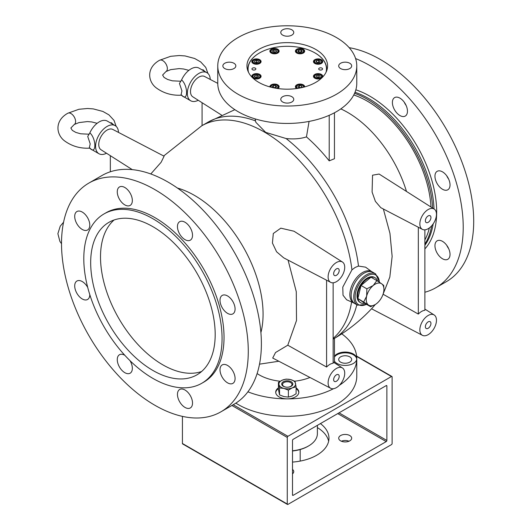 <?xml version="1.0" encoding="UTF-8"?>
<svg xmlns="http://www.w3.org/2000/svg" width="531" height="531" viewBox="0 0 531 531"><rect width="100%" height="100%" fill="white"/><g stroke="black" fill="none" stroke-linecap="round" stroke-linejoin="round"><path stroke-width="0.8" d="M341.772 333.84A69.508 40.13 180 0 1 356.772 358.744L356.772 376.147A69.508 40.13 180 0 1 312.341 413.576A69.508 40.13 180 0 1 235.85 403.148M349.776 356.852A6.485 3.744 180 0 1 351.675 359.5A6.485 3.744 180 0 1 347.672 362.958A6.485 3.744 180 0 1 340.603 362.149A6.485 3.744 180 0 1 338.705 359.5A6.485 3.744 180 0 1 342.707 356.042A6.485 3.744 180 0 1 349.776 356.852M334.45 361.213A11.563 6.677 0 0 0 337.012 363.463A11.563 6.677 0 0 0 349.617 364.91A11.563 6.677 0 0 0 356.752 358.744A69.508 40.13 180 0 1 339.349 385.32M333.521 388.699A69.508 40.13 180 0 1 247.911 391.818M278.43 387.882A11.563 6.677 0 0 0 275.708 392.183A11.563 6.677 0 0 0 279.094 396.903A11.563 6.677 0 0 0 295.442 396.903A11.563 6.677 0 0 0 298.827 392.183A11.563 6.677 0 0 0 296.106 387.882M356.752 358.744A11.563 6.677 0 0 0 353.367 354.024A11.563 6.677 0 0 0 334.45 356.274M309.965 377.475A39.599 22.86 180 0 1 294.771 381.192M280.195 381.238A39.599 22.86 180 0 1 257.117 373.558M255.106 118.884L255.842 122.289L265.679 132.365L286.09 138.531C293.729 139.354 300.519 138.81 306.46 136.892L309.075 121.413M329.207 115.313L329.207 160.866A124.214 71.718 -120 0 0 306.46 136.892M329.207 160.866L334.45 158.723L334.45 112.778M340.816 108.895A90.356 52.171 60 0 1 347.626 112.406A90.356 52.171 60 0 1 406.474 191.439M371.501 271.494L365.56 267.159L358.485 266.071L355.146 267.451L351.934 269.854L342.787 287.105L343.006 295.216L346.63 299.783L353.427 302.789M434.172 209.048L379.114 174.042L372.55 175.197L372.092 192.056L375.39 201.368L380.78 207.661L422.43 229.385A11.748 6.784 -60 0 1 420.446 220.026A11.748 6.784 -60 0 1 428.159 209.546A11.748 6.784 -60 0 1 434.172 209.048A11.748 6.784 -60 0 1 434.033 222.529A11.748 6.784 -60 0 1 422.43 229.385M383.369 209.008L389.953 233.355L392.143 256.407L389.827 277.069L383.017 294.347M375.264 304.535L373.333 306.818C361.737 319.582 348.455 330.289 333.501 338.944A125.236 72.302 60 0 0 356.825 304.754M221.593 115.121L192.786 96.801A11.748 6.784 -60 0 1 192.932 83.327A11.748 6.784 -60 0 1 204.528 76.464L217.763 83.367M424.88 229.837L424.88 310.296A12.067 6.969 120 0 0 421.607 311.431A12.067 6.969 120 0 0 418.328 314.08L383.097 294.24M428.159 315.48A11.748 6.784 -60 0 1 434.172 314.983A11.748 6.784 -60 0 1 434.033 328.463A11.748 6.784 -60 0 1 422.43 335.326A11.748 6.784 -60 0 1 420.446 325.961A11.748 6.784 -60 0 1 428.159 315.48M288.067 260.117L296.278 291.705L296.51 320.512L287.789 345.196L275.549 352.524L272.702 358.04L330.694 388.294A11.748 6.784 -60 0 1 328.702 378.928A11.748 6.784 -60 0 1 336.415 368.448A11.748 6.784 -60 0 1 342.435 367.95A11.748 6.784 -60 0 1 342.289 381.431A11.748 6.784 -60 0 1 330.694 388.294M342.435 262.015L294.001 231.224L280.806 228.164L273.312 233.494L272.43 243.059L276.571 251.76L283.7 257.84L330.694 282.353A11.748 6.784 -60 0 1 328.702 272.994A11.748 6.784 -60 0 1 336.415 262.513A11.748 6.784 -60 0 1 342.435 262.015A11.748 6.784 -60 0 1 342.289 275.489A11.748 6.784 -60 0 1 330.694 282.353M150.791 173.969L161.145 162.247L164.099 156.2L112.784 129.431A11.748 6.784 -60 0 0 101.189 136.294A11.748 6.784 -60 0 0 101.043 149.769L132.285 169.635M333.143 282.804L333.143 363.264A12.067 6.969 120 0 0 329.864 364.399A12.067 6.969 120 0 0 326.585 367.047L287.789 345.196M356.772 65.91L356.772 83.314A69.508 40.13 180 0 1 313.867 120.384A69.508 40.13 180 0 1 238.12 111.689A69.508 40.13 180 0 1 217.763 83.314L217.763 65.91A69.508 40.13 180 0 1 260.668 28.833A69.508 40.13 180 0 1 336.415 37.535A69.508 40.13 180 0 1 356.772 65.91A69.508 40.13 180 0 1 287.271 106.034A69.508 40.13 180 0 1 217.763 65.91M353.772 94.983A90.356 52.171 60 0 1 367.213 101.096A90.356 52.171 60 0 1 430.98 207.017M429.347 227.938A90.356 52.171 60 0 1 424.88 239.926M432.626 208.066A92.673 53.505 -120 0 0 367.213 99.204A92.673 53.505 -120 0 0 354.575 93.323M424.88 244.107A92.673 53.505 -120 0 0 431.657 225.814M334.45 362.879L334.45 338.393M202.079 102.709L202.079 125.601M110.335 155.676L110.335 171.779M418.328 227.248L418.328 314.08M326.585 280.215L326.585 367.047M220.929 411.817L234.032 404.25A132.06 76.245 -120 0 0 234.032 251.76A132.06 76.245 -120 0 0 101.972 175.515L88.869 183.082A132.06 76.245 -120 0 0 68.625 288.904A132.06 76.245 -120 0 0 154.899 405.279A132.06 76.245 -120 0 0 220.929 411.817A132.06 76.245 -120 0 0 220.929 259.327A132.06 76.245 -120 0 0 88.869 183.082M82.245 229.458A10.66 6.153 -120 0 0 87.575 229.989A10.66 6.153 -120 0 0 87.575 217.683A10.66 6.153 -120 0 0 76.915 211.53A10.66 6.153 -120 0 0 75.283 220.066A10.66 6.153 -120 0 0 82.245 229.458M87.715 287.424A10.66 6.153 -120 0 0 76.915 281.025A10.66 6.153 -120 0 0 75.283 289.568A10.66 6.153 -120 0 0 82.245 298.96A10.66 6.153 -120 0 0 87.575 299.484A10.66 6.153 -120 0 0 89.785 294.619M124.792 355.259A10.66 6.153 -120 0 0 119.475 354.735A10.66 6.153 -120 0 0 117.842 363.277A10.66 6.153 -120 0 0 124.805 372.669A10.66 6.153 -120 0 0 130.135 373.2A10.66 6.153 -120 0 0 129.989 360.649M184.987 407.416A10.66 6.153 -120 0 0 190.317 407.947A10.66 6.153 -120 0 0 190.317 395.641A10.66 6.153 -120 0 0 179.664 389.488A10.66 6.153 -120 0 0 178.031 398.024A10.66 6.153 -120 0 0 184.987 407.416M227.547 382.844A10.66 6.153 -120 0 0 232.877 383.375A10.66 6.153 -120 0 0 232.877 371.069A10.66 6.153 -120 0 0 222.217 364.916A10.66 6.153 -120 0 0 220.584 373.452A10.66 6.153 -120 0 0 227.547 382.844M227.547 313.35A10.66 6.153 -120 0 0 232.877 313.874A10.66 6.153 -120 0 0 232.877 301.568A10.66 6.153 -120 0 0 222.217 295.415A10.66 6.153 -120 0 0 220.584 303.958A10.66 6.153 -120 0 0 227.547 313.35M201.82 383.256L203.785 382.121A97.77 56.445 -120 0 0 203.785 269.23A97.77 56.445 -120 0 0 106.014 212.778L104.049 213.913A97.77 56.445 -120 0 0 89.062 292.262A97.77 56.445 -120 0 0 152.935 378.417A97.77 56.445 -120 0 0 201.82 383.256A97.77 56.445 -120 0 0 201.82 270.365A97.77 56.445 -120 0 0 104.049 213.913M184.987 239.64A10.66 6.153 -120 0 0 190.317 240.165A10.66 6.153 -120 0 0 190.317 227.859A10.66 6.153 -120 0 0 179.664 221.706A10.66 6.153 -120 0 0 178.031 230.248A10.66 6.153 -120 0 0 184.987 239.64M124.805 204.886A10.66 6.153 -120 0 0 130.135 205.417A10.66 6.153 -120 0 0 130.135 193.111A10.66 6.153 -120 0 0 119.475 186.958A10.66 6.153 -120 0 0 117.842 195.501A10.66 6.153 -120 0 0 124.805 204.886M152.935 370.472A88.04 50.83 -120 0 0 196.955 374.833A88.04 50.83 -120 0 0 196.955 273.173A88.04 50.83 -120 0 0 108.915 222.343A88.04 50.83 -120 0 0 95.414 292.886A88.04 50.83 -120 0 0 152.935 370.472M442.489 241.346A10.66 6.153 60 0 1 449.452 250.738A10.66 6.153 60 0 1 447.819 259.281A10.66 6.153 60 0 1 437.159 253.128A10.66 6.153 60 0 1 437.159 240.822A10.66 6.153 60 0 1 442.489 241.346M442.489 171.852A10.66 6.153 60 0 1 449.452 181.244A10.66 6.153 60 0 1 447.819 189.786A10.66 6.153 60 0 1 437.159 183.626A10.66 6.153 60 0 1 437.159 171.321A10.66 6.153 60 0 1 442.489 171.852M399.929 98.142A10.66 6.153 60 0 1 406.892 107.527A10.66 6.153 60 0 1 405.259 116.07A10.66 6.153 60 0 1 394.599 109.917A10.66 6.153 60 0 1 394.599 97.611A10.66 6.153 60 0 1 399.929 98.142M424.88 292.236A132.06 76.245 -120 0 0 435.865 287.722A132.06 76.245 -120 0 0 453.129 172.688A132.06 76.245 -120 0 0 355.604 58.569M435.865 287.722L446.352 281.669A132.06 76.245 -120 0 0 459.308 155.384A132.06 76.245 -120 0 0 349.179 47.671M448.688 248.681A10.66 6.153 60 0 1 446.777 245.368M448.688 179.179A10.66 6.153 60 0 1 446.777 175.874M406.129 105.47A10.66 6.153 60 0 1 404.217 102.158M447.507 177.334A97.77 56.445 -120 0 0 447.341 176.697M405.697 104.567A97.77 56.445 -120 0 0 405.226 104.109M315.772 49.449A40.316 23.278 180 0 1 327.581 65.91A40.316 23.278 180 0 1 287.271 89.181A40.316 23.278 180 0 1 246.955 65.91A40.316 23.278 180 0 1 271.839 44.405A40.316 23.278 180 0 1 315.772 49.449M224.759 68.559A6.485 3.744 0 0 0 231.828 69.369A6.485 3.744 0 0 0 235.837 65.91A6.485 3.744 0 0 0 229.346 62.16A6.485 3.744 0 0 0 222.861 65.91A6.485 3.744 0 0 0 224.759 68.559M282.684 35.112A6.485 3.744 0 0 0 289.753 35.929A6.485 3.744 0 0 0 293.756 32.464A6.485 3.744 0 0 0 287.271 28.72A6.485 3.744 0 0 0 280.78 32.464A6.485 3.744 0 0 0 282.684 35.112M340.603 68.559A6.485 3.744 0 0 0 347.672 69.369A6.485 3.744 0 0 0 351.675 65.91A6.485 3.744 0 0 0 345.19 62.16A6.485 3.744 0 0 0 338.705 65.91A6.485 3.744 0 0 0 340.603 68.559M282.684 101.998A6.485 3.744 0 0 0 289.753 102.808A6.485 3.744 0 0 0 293.756 99.35A6.485 3.744 0 0 0 287.271 95.6A6.485 3.744 0 0 0 280.78 99.35A6.485 3.744 0 0 0 282.684 101.998M428.159 321.852A3.936 2.277 120 0 0 425.583 325.324A3.936 2.277 120 0 0 426.187 328.483A3.936 2.277 120 0 0 430.13 326.207A3.936 2.277 120 0 0 430.13 321.66A3.936 2.277 120 0 0 428.159 321.852M336.415 374.82A3.936 2.277 120 0 0 333.846 378.291A3.936 2.277 120 0 0 334.45 381.45A3.936 2.277 120 0 0 338.386 379.174A3.936 2.277 120 0 0 338.386 374.627A3.936 2.277 120 0 0 336.415 374.82M336.415 268.885A3.936 2.277 120 0 0 333.846 272.357A3.936 2.277 120 0 0 334.45 275.516A3.936 2.277 120 0 0 338.386 273.239A3.936 2.277 120 0 0 338.386 268.693A3.936 2.277 120 0 0 336.415 268.885M428.159 215.918A3.936 2.277 120 0 0 425.583 219.389A3.936 2.277 120 0 0 426.187 222.549A3.936 2.277 120 0 0 430.13 220.272A3.936 2.277 120 0 0 430.13 215.725A3.936 2.277 120 0 0 428.159 215.918M334.45 357.031A11.563 6.677 180 0 1 353.367 354.781A11.563 6.677 180 0 1 356.732 359.122M275.728 392.562A11.563 6.677 180 0 1 278.43 388.639M296.106 388.639A11.563 6.677 180 0 1 298.814 392.562M114.099 219.98A88.04 50.83 -120 0 0 106.671 291.705A88.04 50.83 -120 0 0 162.758 364.797A88.04 50.83 -120 0 0 201.594 371.514M253.161 69.973A1.945 1.122 0 0 0 255.849 68.937A1.945 1.122 0 0 0 253.904 67.809A1.945 1.122 0 0 0 251.959 68.937A1.945 1.122 0 0 0 253.161 69.973M319.888 69.973A1.945 1.122 0 0 0 322.576 68.937A1.945 1.122 0 0 0 320.631 67.809A1.945 1.122 0 0 0 318.686 68.937A1.945 1.122 0 0 0 319.888 69.973M326.034 72.289A39.201 22.634 0 0 0 314.989 52.934A39.201 22.634 0 0 0 259.546 52.934A39.201 22.634 0 0 0 248.501 72.289M316.317 64.032A4.633 2.675 0 0 0 322.729 61.563A4.633 2.675 0 0 0 318.089 58.888A4.633 2.675 0 0 0 313.456 61.563A4.633 2.675 0 0 0 316.317 64.032M298.263 53.611A4.633 2.675 0 0 0 304.668 51.142A4.633 2.675 0 0 0 300.035 48.46A4.633 2.675 0 0 0 295.402 51.142A4.633 2.675 0 0 0 298.263 53.611M272.728 53.611A4.633 2.675 0 0 0 279.133 51.142A4.633 2.675 0 0 0 274.5 48.46A4.633 2.675 0 0 0 269.867 51.142A4.633 2.675 0 0 0 272.728 53.611M254.674 64.032A4.633 2.675 0 0 0 261.079 61.563A4.633 2.675 0 0 0 256.446 58.888A4.633 2.675 0 0 0 251.813 61.563A4.633 2.675 0 0 0 254.674 64.032M252.69 77.871A4.633 2.675 0 0 0 254.674 78.774A4.633 2.675 0 0 0 261.079 76.305A4.633 2.675 0 0 0 256.446 73.63A4.633 2.675 0 0 0 251.813 76.305A4.633 2.675 0 0 0 252.238 77.426M277.905 88.544A4.633 2.675 0 0 0 279.133 86.732A4.633 2.675 0 0 0 274.5 84.057A4.633 2.675 0 0 0 269.867 86.732A4.633 2.675 0 0 0 269.881 86.905M304.661 86.905A4.633 2.675 0 0 0 304.668 86.732A4.633 2.675 0 0 0 300.035 84.057A4.633 2.675 0 0 0 295.402 86.732A4.633 2.675 0 0 0 296.63 88.544M322.304 77.426A4.633 2.675 0 0 0 322.729 76.305A4.633 2.675 0 0 0 318.089 73.63A4.633 2.675 0 0 0 313.456 76.305A4.633 2.675 0 0 0 316.317 78.774A4.633 2.675 0 0 0 321.846 77.871M248.083 71.373A39.387 22.74 180 0 1 247.884 69.083A39.387 22.74 180 0 1 259.42 53.007A39.387 22.74 180 0 1 259.486 52.967M315.056 52.967A39.387 22.74 180 0 1 315.122 53.007A39.387 22.74 180 0 1 326.658 69.083A39.387 22.74 180 0 1 326.459 71.373M319.635 62.452L317.525 62.784L315.978 61.888L316.549 60.673L318.66 60.342L320.2 61.238L319.635 62.452M315.633 62.983A3.478 2.005 0 0 0 320.551 62.983A3.478 2.005 0 0 0 320.551 60.142A3.478 2.005 0 0 0 315.633 60.142A3.478 2.005 0 0 0 315.633 62.983M315.48 60.242A3.936 2.277 0 0 0 315.308 60.335A3.936 2.277 0 0 0 314.153 61.941A3.936 2.277 0 0 0 315.308 63.547A3.936 2.277 0 0 0 319.602 64.045A3.936 2.277 0 0 0 322.032 61.941A3.936 2.277 0 0 0 320.877 60.335A3.936 2.277 0 0 0 320.704 60.242M316.549 62.213L316.549 60.673M317.02 62.492L318.66 62.233L318.66 60.342M319.164 62.525L318.66 62.233M319.118 62.539A1.892 1.095 0 0 0 317.604 62.399A1.892 1.095 0 0 0 317.087 62.532M316.197 75.674L318.089 75.044L319.987 75.674L319.987 76.935L318.089 77.566L316.197 76.935L316.197 75.674L316.197 76.935M314.617 76.305A3.478 2.005 0 0 0 319.423 78.157A3.478 2.005 0 0 0 320.551 74.884A3.478 2.005 0 0 0 315.633 74.884A3.478 2.005 0 0 0 314.617 76.305M315.48 74.984A3.936 2.277 0 0 0 315.308 75.077A3.936 2.277 0 0 0 314.153 76.683A3.936 2.277 0 0 0 318.089 78.96A3.936 2.277 0 0 0 322.032 76.683A3.936 2.277 0 0 0 320.877 75.077A3.936 2.277 0 0 0 320.704 74.984M314.153 77.712L314.153 76.683M318.089 76.935L319.038 77.254A1.892 1.095 0 0 0 317.146 77.254L318.089 76.935L318.089 75.044M319.987 76.935L319.987 75.674M300.387 87.914L298.488 87.622L297.924 86.4L299.471 85.511L301.581 85.836L302.146 87.057L300.805 87.827M303.4 87.237A3.478 2.005 0 0 0 302.491 85.312A3.478 2.005 0 0 0 297.579 85.312L297.579 85.312A3.478 2.005 0 0 0 297.977 88.345M297.426 85.405A3.936 2.277 0 0 0 297.254 85.498L297.254 85.498A3.936 2.277 0 0 0 296.099 87.111A3.936 2.277 0 0 0 296.929 88.504M303.978 87.091A3.936 2.277 0 0 0 302.823 85.498A3.936 2.277 0 0 0 302.65 85.405M299.471 85.511L299.471 87.403L298.966 87.695M299.471 87.403L301.11 87.655M301.581 87.383L301.581 85.836M301.037 87.695A1.892 1.095 0 0 0 300.526 87.569A1.892 1.095 0 0 0 299.013 87.701M273.332 87.748L272.317 86.732L273.412 85.637L275.596 85.637L276.684 86.732L275.596 87.821L273.691 87.821M276.558 88.345A3.478 2.005 0 0 0 276.956 85.312A3.478 2.005 0 0 0 274.5 84.721A3.478 2.005 0 0 0 272.045 85.312A3.478 2.005 0 0 0 271.142 87.237M271.892 85.405A3.936 2.277 0 0 0 271.719 85.498A3.936 2.277 0 0 0 270.564 87.091M277.613 88.504A3.936 2.277 0 0 0 278.443 87.111A3.936 2.277 0 0 0 277.288 85.498A3.936 2.277 0 0 0 277.116 85.405M273.259 87.675L273.412 85.637M275.596 85.637L275.596 87.529L273.412 87.529M275.662 87.754A1.892 1.095 0 0 0 274.5 87.529A1.892 1.095 0 0 0 273.352 87.754M254.9 75.415L257.011 75.09L258.557 75.979L257.993 77.201L255.882 77.526L254.336 76.63L254.9 75.415L254.9 76.955M253.838 74.984A3.936 2.277 0 0 0 253.659 75.077A3.936 2.277 0 0 0 252.504 76.683A3.936 2.277 0 0 0 256.446 78.96A3.936 2.277 0 0 0 260.382 76.683A3.936 2.277 0 0 0 259.228 75.077L258.902 74.884A3.478 2.005 0 0 0 253.991 74.884A3.478 2.005 0 0 0 253.991 77.725A3.478 2.005 0 0 0 258.902 77.725A3.478 2.005 0 0 0 258.902 74.884L259.228 75.077A3.936 2.277 0 0 0 259.055 74.984M255.371 77.234L257.011 76.982L257.011 75.09M257.515 77.274L257.011 76.982M257.469 77.28A1.892 1.095 0 0 0 255.955 77.141A1.892 1.095 0 0 0 255.444 77.274M256.446 62.193L255.497 62.505A1.892 1.095 0 0 1 257.389 62.505L257.396 62.512A1.892 1.095 0 0 0 257.389 62.505L256.446 62.193L256.446 60.302L258.338 60.932L258.338 62.193L256.446 62.824L254.555 62.193L254.555 60.932L254.555 62.193M256.446 60.302L254.555 60.932M259.918 61.563A3.478 2.005 0 0 0 258.902 60.142A3.478 2.005 0 0 0 253.991 60.142A3.478 2.005 0 0 0 255.119 63.415A3.478 2.005 0 0 0 259.918 61.563M253.838 60.242A3.936 2.277 0 0 0 253.659 60.335A3.936 2.277 0 0 0 252.504 61.941A3.936 2.277 0 0 0 256.446 64.218A3.936 2.277 0 0 0 260.382 61.941A3.936 2.277 0 0 0 259.228 60.335A3.936 2.277 0 0 0 259.055 60.242M260.382 62.97L260.382 61.941M258.338 62.193L258.338 60.932M276.047 50.246L276.611 51.467L275.065 52.357L272.954 52.031L272.39 50.81L273.936 49.921L276.047 50.246L276.047 51.792M276.956 52.556A3.478 2.005 0 0 0 276.956 49.722A3.478 2.005 0 0 0 272.045 49.722A3.478 2.005 0 0 0 272.045 52.556A3.478 2.005 0 0 0 276.956 52.556M271.892 49.814A3.936 2.277 0 0 0 271.719 49.907A3.936 2.277 0 0 0 270.564 51.52A3.936 2.277 0 0 0 272.994 53.618A3.936 2.277 0 0 0 277.288 53.127A3.936 2.277 0 0 0 278.443 51.52A3.936 2.277 0 0 0 277.288 49.907A3.936 2.277 0 0 0 277.116 49.814M275.576 52.065L273.432 52.104M273.936 51.812L273.936 49.921M275.503 52.104A1.892 1.095 0 0 0 274.992 51.978A1.892 1.095 0 0 0 273.478 52.111M302.219 51.142L301.13 52.23L298.946 52.23L297.851 51.142L298.946 50.047L301.13 50.047L302.219 51.142M300.035 53.146A3.478 2.005 0 0 0 303.247 51.905A3.478 2.005 0 0 0 302.491 49.722A3.478 2.005 0 0 0 297.579 49.722A3.478 2.005 0 0 0 296.822 51.905A3.478 2.005 0 0 0 300.035 53.146M297.426 49.814A3.936 2.277 0 0 0 297.254 49.907A3.936 2.277 0 0 0 296.099 51.52A3.936 2.277 0 0 0 300.035 53.79A3.936 2.277 0 0 0 303.978 51.52A3.936 2.277 0 0 0 302.823 49.907A3.936 2.277 0 0 0 302.65 49.814M298.794 52.084L298.946 50.047M301.276 52.084L298.946 51.938M301.13 51.938L301.13 50.047M301.196 52.164A1.892 1.095 0 0 0 300.035 51.938A1.892 1.095 0 0 0 298.88 52.164M375.596 273.857L371.667 271.587A18.074 10.434 120 0 0 350.4 290.019A18.074 10.434 120 0 0 353.593 302.889L354.9 303.646A18.074 10.434 -60 0 1 351.442 298.296A18.074 10.434 -60 0 1 357.834 278.556A18.074 10.434 -60 0 1 372.974 272.343A18.074 10.434 120 0 0 351.708 290.776A18.074 10.434 120 0 0 354.9 303.646L357.522 305.159A18.074 10.434 -60 0 1 354.064 299.809A18.074 10.434 -60 0 1 360.456 280.069A18.074 10.434 -60 0 1 375.596 273.857L379.612 282.406M377.614 281.091A14.443 8.343 120 0 0 375.092 277.753L374.441 277.374A14.443 8.343 120 0 0 362.334 282.339A14.443 8.343 120 0 0 357.224 298.123A14.443 8.343 120 0 0 359.991 302.398L360.649 302.776A14.443 8.343 120 0 0 364.731 303.301L357.881 298.502A14.443 8.343 120 0 0 360.649 302.776M361.027 285.459A14.443 8.343 120 0 0 357.881 298.502L361.027 285.459A14.443 8.343 120 0 1 371.016 277.222L361.027 285.459L366.868 288.831L373.227 285.505L376.851 280.594L371.016 277.222A14.443 8.343 120 0 1 375.092 277.753M370.565 306.672L368.514 305.06A12.512 7.222 120 0 0 375.078 304.641L370.565 306.672L364.731 303.301M363.722 301.873L366.662 296.139A12.512 7.222 120 0 0 368.514 305.06L357.881 298.502M376.851 280.594L381.643 283.786A12.512 7.222 120 0 0 373.227 285.505A12.512 7.222 120 0 0 366.662 296.139L366.868 288.831M375.078 304.641A12.512 7.222 120 0 0 376.93 303.347A12.512 7.222 120 0 0 383.495 292.707A12.512 7.222 120 0 0 383.926 289.315A12.512 7.222 120 0 0 381.643 283.786L383.701 285.399L383.926 289.096M182.418 443.491L287.271 504.025A0.929 0.538 120 0 0 287.463 504.45L182.611 443.916A0.929 0.538 -60 0 1 182.418 443.491L182.418 416.377M356.62 356.095L391.924 376.479A0.929 0.538 120 0 1 392.117 376.904L392.117 443.491A0.929 0.538 120 0 1 391.46 444.626L287.921 504.404A0.929 0.538 120 0 1 287.463 504.45M391.924 376.479A0.929 0.538 120 0 0 391.46 376.525L356.659 356.434M233.222 404.722L287.921 436.303L391.46 376.525M287.921 436.303A0.929 0.538 120 0 0 287.271 437.438L231.914 405.478M287.271 504.025L287.271 437.438M386.873 385.984L386.873 440.464A0.929 0.538 -60 0 1 386.216 441.6L293.165 495.323A0.929 0.538 -60 0 1 292.7 495.37A0.929 0.538 -60 0 1 292.508 494.945L292.508 440.464A0.929 0.538 -60 0 1 293.165 439.329L386.216 385.606A0.929 0.538 -60 0 1 386.681 385.559A0.929 0.538 -60 0 1 386.873 385.984L386.216 385.606M341.367 441.221A6.485 3.744 180 0 1 349.013 441.221M317.385 427.594A41.703 24.074 180 0 1 328.643 441.221M349.776 440.843A6.485 3.744 0 0 0 351.675 438.194A6.485 3.744 0 0 0 345.19 434.451A6.485 3.744 0 0 0 338.705 438.194A6.485 3.744 0 0 0 342.707 441.653A6.485 3.744 0 0 0 349.776 440.843M292.508 473.844A6.485 3.744 0 0 0 293.756 471.634A6.485 3.744 0 0 0 292.508 469.431M292.508 462.083A41.703 24.074 0 0 0 316.755 455.22A41.703 24.074 0 0 0 328.974 438.194A41.703 24.074 0 0 0 320.425 423.592M292.508 450.779A30.121 17.39 0 0 0 300.845 449.18A30.121 17.39 0 0 0 308.564 445.954A30.121 17.39 0 0 0 317.385 433.654L317.385 425.344M308.564 445.954L307.914 446.332A29.192 16.853 180 0 1 300.427 449.458A29.192 16.853 180 0 1 292.508 450.992M284.45 382.3A4.726 2.728 180 0 1 289.395 382.048A4.726 2.728 180 0 1 291.997 384.49A4.726 2.728 180 0 1 287.271 387.218A4.726 2.728 180 0 1 282.545 384.49A4.726 2.728 180 0 1 284.45 382.3M296.106 386.827L292.242 387.876A8.343 4.812 0 0 0 295.555 383.455A8.343 4.812 0 0 0 290.576 379.592A8.343 4.812 0 0 0 282.293 380.15L286.156 379.094L290.576 379.592L294.997 381.304L296.106 386.827L296.106 393.783L292.242 396.046L288.379 397.102L288.379 390.146L283.959 388.433L279.538 387.935L278.43 382.413L278.43 389.369L279.538 394.891L279.538 387.935M288.379 397.102L283.959 396.604L279.538 394.891M288.379 390.146L292.242 387.876A8.343 4.812 0 0 1 283.959 388.433A8.343 4.812 0 0 1 278.981 384.57A8.343 4.812 0 0 1 282.293 380.15L278.43 382.413M283.952 381.437A5.562 3.213 0 0 0 285.061 386.96A5.562 3.213 0 0 0 292.793 383.641A5.562 3.213 0 0 0 283.952 381.437M198.236 100.266A16.215 9.366 -60 0 1 190.695 100.764L182.83 96.224A16.215 9.366 -60 0 1 181.602 95.255C188.246 102.357 188.253 85.889 181.602 79.882A16.215 9.366 -60 0 1 190.941 68.937A16.215 9.366 -60 0 1 199.045 68.134L206.911 72.674A16.215 9.366 -60 0 1 210.256 79.451M207.913 73.411L205.776 67.424L200.698 61.915L194.645 58.483L185.047 55.934L179.299 55.529L170.663 56.306L159.519 60.288C145.746 68.014 148.063 82.126 156.632 88.153C163.774 93.257 171.885 95.607 180.958 95.208L181.954 90.92L179.465 83.493L181.602 79.882M201.992 69.833L203.147 69.82L204.906 71.519M190.695 100.764A16.215 9.366 -60 0 1 188.206 87.768A16.215 9.366 -60 0 1 198.8 73.477A16.215 9.366 -60 0 1 206.911 72.674M106.499 153.233A16.215 9.366 -60 0 1 98.952 153.731L91.086 149.191A16.215 9.366 -60 0 1 89.858 148.222C96.503 155.324 96.509 138.856 89.858 132.843A16.215 9.366 -60 0 1 99.197 121.904A16.215 9.366 -60 0 1 107.308 121.101L115.167 125.641A16.215 9.366 -60 0 1 118.513 132.418M116.17 126.378L114.032 120.391L108.955 114.882L102.901 111.45L93.303 108.901L87.562 108.497L78.92 109.273L67.776 113.256C54.009 120.982 56.326 135.093 64.888 141.12C72.03 146.224 80.141 148.574 89.221 148.176L90.21 143.888L87.728 136.46L89.858 132.843M110.249 122.8L111.404 122.787L113.169 124.48M98.952 153.731A16.215 9.366 -60 0 1 96.463 140.735A16.215 9.366 -60 0 1 107.063 126.444A16.215 9.366 -60 0 1 115.167 125.641M351.934 269.854A125.236 72.302 60 0 0 292.116 153.22A125.236 72.302 60 0 0 201.714 125.814L208.271 122.03A125.236 72.302 60 0 1 255.544 120.922M286.09 138.531A125.236 72.302 60 0 1 358.485 266.071M177.434 188.054A96.927 55.961 60 0 1 194.532 195.421A96.927 55.961 60 0 1 262.334 325.311A96.927 55.961 60 0 1 260.907 332.632M351.608 301.98A125.236 72.302 60 0 1 333.143 338.36M434.006 208.942A92.673 53.505 -120 0 0 368.527 98.447A92.673 53.505 -120 0 0 355.02 92.275M424.88 245.262A92.673 53.505 -120 0 0 433.157 223.903M355.856 89.812A94.525 54.574 60 0 1 369.835 96.177A94.525 54.574 60 0 1 429.008 171.619A94.525 54.574 60 0 1 424.88 248.92M379.326 282.213A17.145 9.897 120 0 0 365.647 276.91A17.145 9.897 120 0 0 355.358 299.657A17.145 9.897 120 0 0 366.45 304.296M339.037 412.846L386.873 440.464M386.216 441.6L337.729 413.603M292.508 494.945L293.165 495.323M159.519 60.288A6.485 3.744 60 0 1 166.004 64.039A6.485 3.744 60 0 1 166.004 71.526L162.599 75.05L164.066 77.426L167.57 79.451L172.369 80.825L180.918 81.243M67.776 113.256A6.485 3.744 60 0 1 74.26 117.006A6.485 3.744 60 0 1 74.26 124.493L70.855 128.017L72.322 130.394L75.827 132.418L80.626 133.792L89.175 134.21M208.271 122.03L234.861 109.671M434.172 314.983L424.88 309.075M422.43 335.326L371.534 308.77M259.52 364.166L278.835 361.239M201.714 125.814L163.687 155.981M342.435 367.95L333.143 362.042M333.143 339.15L333.501 338.944M326.658 70.869L326.658 69.083M247.884 70.869L247.884 69.083M322.032 62.97L322.032 61.941M314.153 62.97L314.153 61.941M322.032 77.692L322.032 76.683M302.491 85.312L302.823 85.498M296.099 88.139L296.099 87.111M276.956 85.312L277.288 85.498M278.443 88.139L278.443 87.111M253.991 74.884L253.659 75.077M260.382 77.712L260.382 76.683M252.504 77.692L252.504 76.683M253.991 60.142L253.659 60.335M252.504 62.97L252.504 61.941M276.956 49.722L277.288 49.907M278.443 52.549L278.443 51.52M270.564 52.549L270.564 51.52M302.491 49.722L302.823 49.907M303.978 52.549L303.978 51.52M296.099 52.549L296.099 51.52M366.742 304.462L357.522 305.159M383.926 289.315L383.926 288.798M300.194 449.525L300.194 461.087M188.87 70.351L183.527 68.977L179.153 68.605L170.71 69.627L166.004 71.526M180.958 95.208L182.047 95.328L181.124 94.89M61.516 243.729L59.884 241.366L57.879 233.686L60.242 226.16L63.574 222.224M97.127 123.318L91.79 121.944L87.416 121.572L78.966 122.595L74.26 124.493M89.221 148.176L90.303 148.295L89.381 147.857"/></g></svg>
